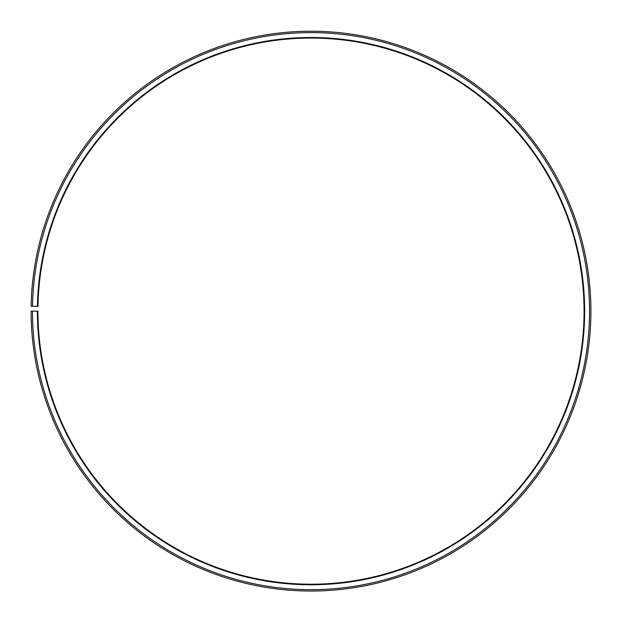 <?xml version="1.0" encoding="UTF-8"?>
<svg xmlns="http://www.w3.org/2000/svg" width="622" height="622" viewBox="0 0 622 622"><rect width="100%" height="100%" fill="white"/><g stroke="black" fill="none" stroke-linecap="round" stroke-linejoin="round"><path stroke-width="0.47" stroke-dasharray="3.11 2.33" d="M37.382 311.14A273.626 273.626 0 0 0 446.441 548.892A273.626 273.626 0 0 0 450.569 75.775A273.626 273.626 0 0 0 37.421 306.358L37.965 306.374A273.081 273.081 0 0 1 450.289 76.249A273.081 273.081 0 0 1 446.168 548.417A273.081 273.081 0 0 1 37.926 311.14L31.1 311.14A279.908 279.908 0 0 0 449.543 554.35A279.908 279.908 0 0 0 453.772 70.379A279.908 279.908 0 0 0 31.139 306.249L32.507 306.273A278.539 278.539 0 0 1 453.073 71.553A278.539 278.539 0 0 1 448.866 553.168A278.539 278.539 0 0 1 32.468 311.14M37.421 306.358L32.507 306.273"/><path stroke-width="0.93" d="M37.965 306.374A273.081 273.081 0 0 1 450.289 76.249A273.081 273.081 0 0 1 446.168 548.417A273.081 273.081 0 0 1 37.926 311.14L37.382 311.14A273.626 273.626 0 0 0 446.441 548.892A273.626 273.626 0 0 0 450.569 75.775A273.626 273.626 0 0 0 37.421 306.358L37.965 306.374M32.468 311.14A278.539 278.539 0 0 0 448.866 553.168A278.539 278.539 0 0 0 453.073 71.553A278.539 278.539 0 0 0 32.507 306.273L31.139 306.249A279.908 279.908 0 0 1 453.772 70.379A279.908 279.908 0 0 1 449.543 554.35A279.908 279.908 0 0 1 31.1 311.14L37.382 311.14M32.507 306.273L37.421 306.358"/></g></svg>
